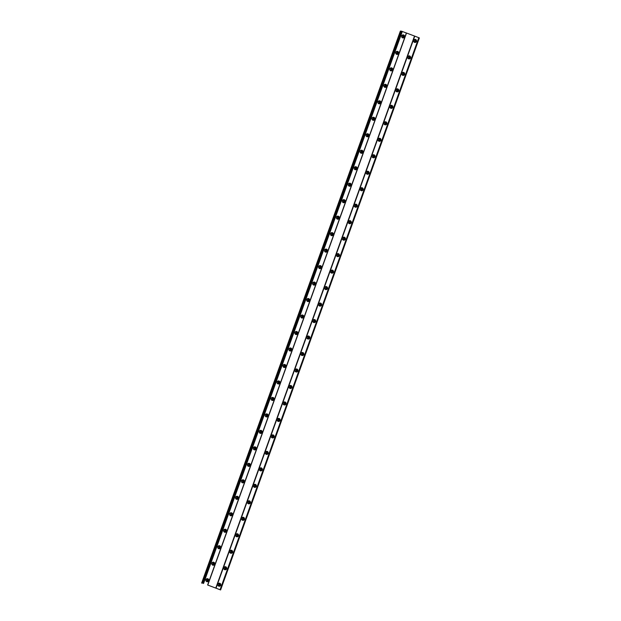<?xml version="1.0" encoding="UTF-8"?>
<svg xmlns="http://www.w3.org/2000/svg" width="621" height="621" viewBox="0 0 621 621"><rect width="100%" height="100%" fill="white"/><g stroke="black" fill="none" stroke-linecap="round" stroke-linejoin="round"><path stroke-width="0.93" d="M217.901 584.19A1.537 1.49 95.1 0 0 219.166 586.247A1.537 1.49 95.1 0 0 220.696 585.246A1.537 1.49 95.1 0 0 219.438 583.189A1.537 1.49 95.1 0 0 217.901 584.19M218.856 586.185A1.537 1.49 95.1 0 0 219.12 583.197M413.679 40.396A1.537 1.49 95.1 0 0 414.944 42.453A1.537 1.49 95.1 0 0 416.474 41.452A1.537 1.49 95.1 0 0 415.216 39.395A1.537 1.49 95.1 0 0 413.679 40.396M414.634 42.391A1.537 1.49 95.1 0 0 414.898 39.402M407.749 56.876A1.537 1.49 95.1 0 0 409.006 58.933A1.537 1.49 95.1 0 0 410.543 57.932A1.537 1.49 95.1 0 0 409.278 55.874A1.537 1.49 95.1 0 0 407.749 56.876M408.696 58.871A1.537 1.49 95.1 0 0 408.96 55.882M401.818 73.356A1.537 1.49 95.1 0 0 403.076 75.413A1.537 1.49 95.1 0 0 404.613 74.404A1.537 1.49 95.1 0 0 403.347 72.354A1.537 1.49 95.1 0 0 401.818 73.356M402.765 75.351A1.537 1.49 95.1 0 0 403.029 72.354M395.88 89.835A1.537 1.49 95.1 0 0 397.145 91.885A1.537 1.49 95.1 0 0 398.674 90.883A1.537 1.49 95.1 0 0 397.417 88.826A1.537 1.49 95.1 0 0 395.88 89.835M396.835 91.823A1.537 1.49 95.1 0 0 397.098 88.834M389.949 106.307A1.537 1.49 95.1 0 0 391.214 108.364A1.537 1.49 95.1 0 0 392.744 107.363A1.537 1.49 95.1 0 0 391.486 105.306A1.537 1.49 95.1 0 0 389.949 106.307M390.896 108.302A1.537 1.49 95.1 0 0 391.168 105.314M384.019 122.787A1.537 1.49 95.1 0 0 385.276 124.844A1.537 1.49 95.1 0 0 386.813 123.843A1.537 1.49 95.1 0 0 385.548 121.786A1.537 1.49 95.1 0 0 384.019 122.787M384.966 124.782A1.537 1.49 95.1 0 0 385.23 121.794M378.08 139.267A1.537 1.49 95.1 0 0 379.346 141.324A1.537 1.49 95.1 0 0 380.883 140.323A1.537 1.49 95.1 0 0 379.617 138.266A1.537 1.49 95.1 0 0 378.08 139.267M379.035 141.262A1.537 1.49 95.1 0 0 379.299 138.273M372.15 155.747A1.537 1.49 95.1 0 0 373.415 157.804A1.537 1.49 95.1 0 0 374.944 156.803A1.537 1.49 95.1 0 0 373.687 154.745A1.537 1.49 95.1 0 0 372.15 155.747M373.105 157.742A1.537 1.49 95.1 0 0 373.368 154.753M366.219 172.227A1.537 1.49 95.1 0 0 367.485 174.284A1.537 1.49 95.1 0 0 369.014 173.282A1.537 1.49 95.1 0 0 367.748 171.225A1.537 1.49 95.1 0 0 366.219 172.227M367.166 174.222A1.537 1.49 95.1 0 0 367.438 171.233M360.289 188.706A1.537 1.49 95.1 0 0 361.546 190.763A1.537 1.49 95.1 0 0 363.083 189.754A1.537 1.49 95.1 0 0 361.818 187.697A1.537 1.49 95.1 0 0 360.289 188.706M361.236 190.694A1.537 1.49 95.1 0 0 361.5 187.705M354.35 205.186A1.537 1.49 95.1 0 0 355.616 207.235A1.537 1.49 95.1 0 0 357.153 206.234A1.537 1.49 95.1 0 0 355.887 204.177A1.537 1.49 95.1 0 0 354.35 205.186M355.305 207.173A1.537 1.49 95.1 0 0 355.569 204.185M348.42 221.658A1.537 1.49 95.1 0 0 349.685 223.715A1.537 1.49 95.1 0 0 351.214 222.714A1.537 1.49 95.1 0 0 349.957 220.657A1.537 1.49 95.1 0 0 348.42 221.658M349.375 223.653A1.537 1.49 95.1 0 0 349.639 220.665M342.489 238.138A1.537 1.49 95.1 0 0 343.747 240.195A1.537 1.49 95.1 0 0 345.284 239.194A1.537 1.49 95.1 0 0 344.018 237.137A1.537 1.49 95.1 0 0 342.489 238.138M343.436 240.133A1.537 1.49 95.1 0 0 343.7 237.144M336.559 254.618A1.537 1.49 95.1 0 0 337.816 256.675A1.537 1.49 95.1 0 0 339.353 255.673A1.537 1.49 95.1 0 0 338.088 253.616A1.537 1.49 95.1 0 0 336.559 254.618M337.506 256.613A1.537 1.49 95.1 0 0 337.77 253.624M330.62 271.098A1.537 1.49 95.1 0 0 331.886 273.155A1.537 1.49 95.1 0 0 333.415 272.153A1.537 1.49 95.1 0 0 332.157 270.096A1.537 1.49 95.1 0 0 330.62 271.098M331.575 273.093A1.537 1.49 95.1 0 0 331.839 270.104M324.69 287.577A1.537 1.49 95.1 0 0 325.955 289.634A1.537 1.49 95.1 0 0 327.484 288.633A1.537 1.49 95.1 0 0 326.227 286.576A1.537 1.49 95.1 0 0 324.69 287.577M325.637 289.572A1.537 1.49 95.1 0 0 325.909 286.576M318.759 304.057A1.537 1.49 95.1 0 0 320.017 306.114A1.537 1.49 95.1 0 0 321.554 305.105A1.537 1.49 95.1 0 0 320.289 303.048A1.537 1.49 95.1 0 0 318.759 304.057M319.706 306.044A1.537 1.49 95.1 0 0 319.97 303.056M312.821 320.529A1.537 1.49 95.1 0 0 314.086 322.586A1.537 1.49 95.1 0 0 315.623 321.585A1.537 1.49 95.1 0 0 314.358 319.528A1.537 1.49 95.1 0 0 312.821 320.529M313.776 322.524A1.537 1.49 95.1 0 0 314.04 319.536M306.89 337.009A1.537 1.49 95.1 0 0 308.156 339.066A1.537 1.49 95.1 0 0 309.685 338.065A1.537 1.49 95.1 0 0 308.427 336.008A1.537 1.49 95.1 0 0 306.89 337.009M307.845 339.004A1.537 1.49 95.1 0 0 308.109 336.015M300.96 353.489A1.537 1.49 95.1 0 0 302.225 355.546A1.537 1.49 95.1 0 0 303.754 354.544A1.537 1.49 95.1 0 0 302.489 352.487A1.537 1.49 95.1 0 0 300.96 353.489M301.907 355.484A1.537 1.49 95.1 0 0 302.179 352.495M295.029 369.969A1.537 1.49 95.1 0 0 296.287 372.026A1.537 1.49 95.1 0 0 297.824 371.024A1.537 1.49 95.1 0 0 296.559 368.967A1.537 1.49 95.1 0 0 295.029 369.969M295.976 371.963A1.537 1.49 95.1 0 0 296.24 368.975M289.091 386.448A1.537 1.49 95.1 0 0 290.356 388.505A1.537 1.49 95.1 0 0 291.886 387.504A1.537 1.49 95.1 0 0 290.628 385.447A1.537 1.49 95.1 0 0 289.091 386.448M290.046 388.443A1.537 1.49 95.1 0 0 290.31 385.455M283.16 402.928A1.537 1.49 95.1 0 0 284.426 404.985A1.537 1.49 95.1 0 0 285.955 403.984A1.537 1.49 95.1 0 0 284.697 401.927A1.537 1.49 95.1 0 0 283.16 402.928M284.115 404.923A1.537 1.49 95.1 0 0 284.379 401.927M277.23 419.408A1.537 1.49 95.1 0 0 278.487 421.465A1.537 1.49 95.1 0 0 280.024 420.456A1.537 1.49 95.1 0 0 278.759 418.399A1.537 1.49 95.1 0 0 277.23 419.408M278.177 421.395A1.537 1.49 95.1 0 0 278.441 418.407M271.299 435.88A1.537 1.49 95.1 0 0 272.557 437.937A1.537 1.49 95.1 0 0 274.094 436.936A1.537 1.49 95.1 0 0 272.829 434.879A1.537 1.49 95.1 0 0 271.299 435.88M272.246 437.875A1.537 1.49 95.1 0 0 272.51 434.886M265.361 452.36A1.537 1.49 95.1 0 0 266.626 454.417A1.537 1.49 95.1 0 0 268.156 453.415A1.537 1.49 95.1 0 0 266.898 451.358A1.537 1.49 95.1 0 0 265.361 452.36M266.316 454.355A1.537 1.49 95.1 0 0 266.58 451.366M259.431 468.839A1.537 1.49 95.1 0 0 260.696 470.897A1.537 1.49 95.1 0 0 262.225 469.895A1.537 1.49 95.1 0 0 260.967 467.838A1.537 1.49 95.1 0 0 259.431 468.839M260.378 470.834A1.537 1.49 95.1 0 0 260.649 467.846M253.5 485.319A1.537 1.49 95.1 0 0 254.757 487.376A1.537 1.49 95.1 0 0 256.294 486.375A1.537 1.49 95.1 0 0 255.029 484.318A1.537 1.49 95.1 0 0 253.5 485.319M254.447 487.314A1.537 1.49 95.1 0 0 254.711 484.326M247.562 501.799A1.537 1.49 95.1 0 0 248.827 503.856A1.537 1.49 95.1 0 0 250.364 502.855A1.537 1.49 95.1 0 0 249.099 500.798A1.537 1.49 95.1 0 0 247.562 501.799M248.516 503.794A1.537 1.49 95.1 0 0 248.78 500.805M241.631 518.279A1.537 1.49 95.1 0 0 242.896 520.336A1.537 1.49 95.1 0 0 244.426 519.327A1.537 1.49 95.1 0 0 243.168 517.277A1.537 1.49 95.1 0 0 241.631 518.279M242.586 520.274A1.537 1.49 95.1 0 0 242.85 517.277M235.701 534.759A1.537 1.49 95.1 0 0 236.966 536.808A1.537 1.49 95.1 0 0 238.495 535.807A1.537 1.49 95.1 0 0 237.23 533.75A1.537 1.49 95.1 0 0 235.701 534.759M236.648 536.746A1.537 1.49 95.1 0 0 236.911 533.757M229.77 551.231A1.537 1.49 95.1 0 0 231.028 553.288A1.537 1.49 95.1 0 0 232.565 552.286A1.537 1.49 95.1 0 0 231.299 550.229A1.537 1.49 95.1 0 0 229.77 551.231M230.717 553.226A1.537 1.49 95.1 0 0 230.981 550.237M223.832 567.71A1.537 1.49 95.1 0 0 225.097 569.768A1.537 1.49 95.1 0 0 226.626 568.766A1.537 1.49 95.1 0 0 225.369 566.709A1.537 1.49 95.1 0 0 223.832 567.71M224.786 569.705A1.537 1.49 95.1 0 0 225.05 566.717M205.924 579.672A1.537 1.49 95.1 0 0 207.181 581.73A1.537 1.49 95.1 0 0 208.718 580.728A1.537 1.49 95.1 0 0 207.453 578.671A1.537 1.49 95.1 0 0 205.924 579.672M206.871 581.667A1.537 1.49 95.1 0 0 207.135 578.679M401.702 35.878A1.537 1.49 95.1 0 0 402.959 37.935A1.537 1.49 95.1 0 0 404.496 36.934A1.537 1.49 95.1 0 0 403.231 34.877A1.537 1.49 95.1 0 0 401.702 35.878M402.649 37.873A1.537 1.49 95.1 0 0 402.913 34.885M395.771 52.358A1.537 1.49 95.1 0 0 397.029 54.415A1.537 1.49 95.1 0 0 398.566 53.414A1.537 1.49 95.1 0 0 397.3 51.357A1.537 1.49 95.1 0 0 395.771 52.358M396.718 54.353A1.537 1.49 95.1 0 0 396.982 51.364M389.833 68.838A1.537 1.49 95.1 0 0 391.098 70.895A1.537 1.49 95.1 0 0 392.627 69.894A1.537 1.49 95.1 0 0 391.37 67.836A1.537 1.49 95.1 0 0 389.833 68.838M390.788 70.833A1.537 1.49 95.1 0 0 391.051 67.844M383.902 85.318A1.537 1.49 95.1 0 0 385.167 87.375A1.537 1.49 95.1 0 0 386.697 86.366A1.537 1.49 95.1 0 0 385.439 84.309A1.537 1.49 95.1 0 0 383.902 85.318M384.849 87.305A1.537 1.49 95.1 0 0 385.121 84.316M377.972 101.79A1.537 1.49 95.1 0 0 379.229 103.847A1.537 1.49 95.1 0 0 380.766 102.845A1.537 1.49 95.1 0 0 379.501 100.788A1.537 1.49 95.1 0 0 377.972 101.79M378.919 103.785A1.537 1.49 95.1 0 0 379.183 100.796M372.033 118.269A1.537 1.49 95.1 0 0 373.299 120.327A1.537 1.49 95.1 0 0 374.836 119.325A1.537 1.49 95.1 0 0 373.57 117.268A1.537 1.49 95.1 0 0 372.033 118.269M372.988 120.264A1.537 1.49 95.1 0 0 373.252 117.276M366.103 134.749A1.537 1.49 95.1 0 0 367.368 136.806A1.537 1.49 95.1 0 0 368.897 135.805A1.537 1.49 95.1 0 0 367.64 133.748A1.537 1.49 95.1 0 0 366.103 134.749M367.058 136.744A1.537 1.49 95.1 0 0 367.322 133.756M360.172 151.229A1.537 1.49 95.1 0 0 361.43 153.286A1.537 1.49 95.1 0 0 362.967 152.285A1.537 1.49 95.1 0 0 361.701 150.228A1.537 1.49 95.1 0 0 360.172 151.229M361.119 153.224A1.537 1.49 95.1 0 0 361.383 150.235M354.242 167.709A1.537 1.49 95.1 0 0 355.499 169.766A1.537 1.49 95.1 0 0 357.036 168.765A1.537 1.49 95.1 0 0 355.771 166.707A1.537 1.49 95.1 0 0 354.242 167.709M355.189 169.704A1.537 1.49 95.1 0 0 355.453 166.715M348.303 184.189A1.537 1.49 95.1 0 0 349.569 186.246A1.537 1.49 95.1 0 0 351.098 185.244A1.537 1.49 95.1 0 0 349.84 183.187A1.537 1.49 95.1 0 0 348.303 184.189M349.258 186.184A1.537 1.49 95.1 0 0 349.522 183.187M342.373 200.668A1.537 1.49 95.1 0 0 343.638 202.725A1.537 1.49 95.1 0 0 345.167 201.716A1.537 1.49 95.1 0 0 343.91 199.659A1.537 1.49 95.1 0 0 342.373 200.668M343.328 202.656A1.537 1.49 95.1 0 0 343.592 199.667M336.442 217.14A1.537 1.49 95.1 0 0 337.7 219.197A1.537 1.49 95.1 0 0 339.237 218.196A1.537 1.49 95.1 0 0 337.971 216.139A1.537 1.49 95.1 0 0 336.442 217.14M337.389 219.135A1.537 1.49 95.1 0 0 337.653 216.147M330.512 233.62A1.537 1.49 95.1 0 0 331.769 235.677A1.537 1.49 95.1 0 0 333.306 234.676A1.537 1.49 95.1 0 0 332.041 232.619A1.537 1.49 95.1 0 0 330.512 233.62M331.459 235.615A1.537 1.49 95.1 0 0 331.723 232.627M324.573 250.1A1.537 1.49 95.1 0 0 325.839 252.157A1.537 1.49 95.1 0 0 327.368 251.156A1.537 1.49 95.1 0 0 326.11 249.099A1.537 1.49 95.1 0 0 324.573 250.1M325.528 252.095A1.537 1.49 95.1 0 0 325.792 249.106M318.643 266.58A1.537 1.49 95.1 0 0 319.908 268.637A1.537 1.49 95.1 0 0 321.437 267.635A1.537 1.49 95.1 0 0 320.18 265.578A1.537 1.49 95.1 0 0 318.643 266.58M319.59 268.575A1.537 1.49 95.1 0 0 319.862 265.586M312.712 283.06A1.537 1.49 95.1 0 0 313.97 285.117A1.537 1.49 95.1 0 0 315.507 284.115A1.537 1.49 95.1 0 0 314.242 282.058A1.537 1.49 95.1 0 0 312.712 283.06M313.659 285.055A1.537 1.49 95.1 0 0 313.923 282.066M306.774 299.539A1.537 1.49 95.1 0 0 308.039 301.596A1.537 1.49 95.1 0 0 309.576 300.587A1.537 1.49 95.1 0 0 308.311 298.538A1.537 1.49 95.1 0 0 306.774 299.539M307.729 301.534A1.537 1.49 95.1 0 0 307.993 298.538M300.843 316.019A1.537 1.49 95.1 0 0 302.109 318.068A1.537 1.49 95.1 0 0 303.638 317.067A1.537 1.49 95.1 0 0 302.38 315.01A1.537 1.49 95.1 0 0 300.843 316.019M301.798 318.006A1.537 1.49 95.1 0 0 302.062 315.018M294.913 332.491A1.537 1.49 95.1 0 0 296.17 334.548A1.537 1.49 95.1 0 0 297.707 333.547A1.537 1.49 95.1 0 0 296.442 331.49A1.537 1.49 95.1 0 0 294.913 332.491M295.86 334.486A1.537 1.49 95.1 0 0 296.124 331.498M288.982 348.971A1.537 1.49 95.1 0 0 290.24 351.028A1.537 1.49 95.1 0 0 291.777 350.027A1.537 1.49 95.1 0 0 290.512 347.97A1.537 1.49 95.1 0 0 288.982 348.971M289.929 350.966A1.537 1.49 95.1 0 0 290.193 347.977M283.044 365.451A1.537 1.49 95.1 0 0 284.309 367.508A1.537 1.49 95.1 0 0 285.839 366.506A1.537 1.49 95.1 0 0 284.581 364.449A1.537 1.49 95.1 0 0 283.044 365.451M283.999 367.446A1.537 1.49 95.1 0 0 284.263 364.457M277.113 381.931A1.537 1.49 95.1 0 0 278.379 383.988A1.537 1.49 95.1 0 0 279.908 382.986A1.537 1.49 95.1 0 0 278.65 380.929A1.537 1.49 95.1 0 0 277.113 381.931M278.068 383.925A1.537 1.49 95.1 0 0 278.332 380.937M271.183 398.41A1.537 1.49 95.1 0 0 272.44 400.467A1.537 1.49 95.1 0 0 273.977 399.466A1.537 1.49 95.1 0 0 272.712 397.409A1.537 1.49 95.1 0 0 271.183 398.41M272.13 400.405A1.537 1.49 95.1 0 0 272.394 397.417M265.252 414.89A1.537 1.49 95.1 0 0 266.51 416.947A1.537 1.49 95.1 0 0 268.047 415.938A1.537 1.49 95.1 0 0 266.782 413.889A1.537 1.49 95.1 0 0 265.252 414.89M266.199 416.885A1.537 1.49 95.1 0 0 266.463 413.889M259.314 431.37A1.537 1.49 95.1 0 0 260.579 433.419A1.537 1.49 95.1 0 0 262.109 432.418A1.537 1.49 95.1 0 0 260.851 430.361A1.537 1.49 95.1 0 0 259.314 431.37M260.269 433.357A1.537 1.49 95.1 0 0 260.533 430.369M253.384 447.842A1.537 1.49 95.1 0 0 254.649 449.899A1.537 1.49 95.1 0 0 256.178 448.898A1.537 1.49 95.1 0 0 254.92 446.841A1.537 1.49 95.1 0 0 253.384 447.842M254.331 449.837A1.537 1.49 95.1 0 0 254.602 446.848M247.453 464.322A1.537 1.49 95.1 0 0 248.71 466.379A1.537 1.49 95.1 0 0 250.247 465.377A1.537 1.49 95.1 0 0 248.982 463.32A1.537 1.49 95.1 0 0 247.453 464.322M248.4 466.317A1.537 1.49 95.1 0 0 248.664 463.328M241.515 480.801A1.537 1.49 95.1 0 0 242.78 482.859A1.537 1.49 95.1 0 0 244.317 481.857A1.537 1.49 95.1 0 0 243.052 479.8A1.537 1.49 95.1 0 0 241.515 480.801M242.469 482.796A1.537 1.49 95.1 0 0 242.733 479.808M235.584 497.281A1.537 1.49 95.1 0 0 236.849 499.338A1.537 1.49 95.1 0 0 238.379 498.337A1.537 1.49 95.1 0 0 237.121 496.28A1.537 1.49 95.1 0 0 235.584 497.281M236.539 499.276A1.537 1.49 95.1 0 0 236.803 496.288M229.654 513.761A1.537 1.49 95.1 0 0 230.911 515.818A1.537 1.49 95.1 0 0 232.448 514.817A1.537 1.49 95.1 0 0 231.183 512.76A1.537 1.49 95.1 0 0 229.654 513.761M230.601 515.756A1.537 1.49 95.1 0 0 230.865 512.767M223.723 530.241A1.537 1.49 95.1 0 0 224.981 532.298A1.537 1.49 95.1 0 0 226.518 531.289A1.537 1.49 95.1 0 0 225.252 529.239A1.537 1.49 95.1 0 0 223.723 530.241M224.67 532.236A1.537 1.49 95.1 0 0 224.934 529.239M217.785 546.721A1.537 1.49 95.1 0 0 219.05 548.77A1.537 1.49 95.1 0 0 220.579 547.769A1.537 1.49 95.1 0 0 219.322 545.712A1.537 1.49 95.1 0 0 217.785 546.721M218.739 548.708A1.537 1.49 95.1 0 0 219.003 545.719M211.854 563.193A1.537 1.49 95.1 0 0 213.119 565.25A1.537 1.49 95.1 0 0 214.649 564.248A1.537 1.49 95.1 0 0 213.391 562.191A1.537 1.49 95.1 0 0 211.854 563.193M212.801 565.188A1.537 1.49 95.1 0 0 213.073 562.199M206.032 579.424A0.986 0.955 -84.9 0 1 207.585 580.488A0.986 0.955 -84.9 0 1 205.916 580.736M206.459 579.191A0.986 0.955 -84.9 0 1 206.296 581.046M401.81 35.63A0.986 0.955 -84.9 0 1 403.371 36.686A0.986 0.955 -84.9 0 1 401.702 36.942M402.237 35.397A0.986 0.955 -84.9 0 1 402.074 37.252M395.88 52.11A0.986 0.955 -84.9 0 1 397.432 53.165A0.986 0.955 -84.9 0 1 395.763 53.422M396.307 51.869A0.986 0.955 -84.9 0 1 396.136 53.732M389.949 68.589A0.986 0.955 -84.9 0 1 391.502 69.645A0.986 0.955 -84.9 0 1 389.833 69.901M390.368 68.349A0.986 0.955 -84.9 0 1 390.205 70.204M384.019 85.069A0.986 0.955 -84.9 0 1 385.571 86.125A0.986 0.955 -84.9 0 1 383.902 86.373M384.438 84.829A0.986 0.955 -84.9 0 1 384.275 86.684M378.08 101.549A0.986 0.955 -84.9 0 1 379.633 102.605A0.986 0.955 -84.9 0 1 377.964 102.853M378.507 101.308A0.986 0.955 -84.9 0 1 378.344 103.164M372.15 118.029A0.986 0.955 -84.9 0 1 373.702 119.085A0.986 0.955 -84.9 0 1 372.033 119.333M372.569 117.788A0.986 0.955 -84.9 0 1 372.406 119.643M366.219 134.501A0.986 0.955 -84.9 0 1 367.772 135.564A0.986 0.955 -84.9 0 1 366.103 135.813M366.638 134.268A0.986 0.955 -84.9 0 1 366.475 136.123M360.289 150.981A0.986 0.955 -84.9 0 1 361.841 152.036A0.986 0.955 -84.9 0 1 360.172 152.292M360.708 150.748A0.986 0.955 -84.9 0 1 360.545 152.603M354.35 167.46A0.986 0.955 -84.9 0 1 355.903 168.516A0.986 0.955 -84.9 0 1 354.234 168.772M354.777 167.22A0.986 0.955 -84.9 0 1 354.607 169.083M348.42 183.94A0.986 0.955 -84.9 0 1 349.972 184.996A0.986 0.955 -84.9 0 1 348.303 185.252M348.839 183.7A0.986 0.955 -84.9 0 1 348.676 185.555M342.489 200.42A0.986 0.955 -84.9 0 1 344.042 201.476A0.986 0.955 -84.9 0 1 342.373 201.724M342.908 200.179A0.986 0.955 -84.9 0 1 342.745 202.035M336.551 216.9A0.986 0.955 -84.9 0 1 338.111 217.955A0.986 0.955 -84.9 0 1 336.442 218.204M336.978 216.659A0.986 0.955 -84.9 0 1 336.815 218.514M330.62 233.38A0.986 0.955 -84.9 0 1 332.173 234.435A0.986 0.955 -84.9 0 1 330.504 234.684M331.047 233.139A0.986 0.955 -84.9 0 1 330.877 234.994M324.69 249.852A0.986 0.955 -84.9 0 1 326.242 250.915A0.986 0.955 -84.9 0 1 324.573 251.163M325.109 249.619A0.986 0.955 -84.9 0 1 324.946 251.474M318.759 266.331A0.986 0.955 -84.9 0 1 320.312 267.387A0.986 0.955 -84.9 0 1 318.643 267.643M319.178 266.099A0.986 0.955 -84.9 0 1 319.015 267.954M312.821 282.811A0.986 0.955 -84.9 0 1 314.373 283.867A0.986 0.955 -84.9 0 1 312.705 284.123M313.248 282.571A0.986 0.955 -84.9 0 1 313.085 284.434M306.89 299.291A0.986 0.955 -84.9 0 1 308.443 300.347A0.986 0.955 -84.9 0 1 306.774 300.603M307.31 299.05A0.986 0.955 -84.9 0 1 307.147 300.906M300.96 315.771A0.986 0.955 -84.9 0 1 302.512 316.826A0.986 0.955 -84.9 0 1 300.843 317.075M301.379 315.53A0.986 0.955 -84.9 0 1 301.216 317.385M295.029 332.251A0.986 0.955 -84.9 0 1 296.582 333.306A0.986 0.955 -84.9 0 1 294.913 333.555M295.449 332.01A0.986 0.955 -84.9 0 1 295.285 333.865M289.091 348.73A0.986 0.955 -84.9 0 1 290.644 349.786A0.986 0.955 -84.9 0 1 288.975 350.034M289.518 348.49A0.986 0.955 -84.9 0 1 289.347 350.345M283.16 365.202A0.986 0.955 -84.9 0 1 284.713 366.258A0.986 0.955 -84.9 0 1 283.044 366.514M283.58 364.969A0.986 0.955 -84.9 0 1 283.417 366.825M277.23 381.682A0.986 0.955 -84.9 0 1 278.782 382.738A0.986 0.955 -84.9 0 1 277.113 382.994M277.649 381.449A0.986 0.955 -84.9 0 1 277.486 383.304M271.292 398.162A0.986 0.955 -84.9 0 1 272.852 399.218A0.986 0.955 -84.9 0 1 271.175 399.474M271.719 397.921A0.986 0.955 -84.9 0 1 271.556 399.784M265.361 414.642A0.986 0.955 -84.9 0 1 266.914 415.697A0.986 0.955 -84.9 0 1 265.245 415.954M265.788 414.401A0.986 0.955 -84.9 0 1 265.617 416.256M259.431 431.121A0.986 0.955 -84.9 0 1 260.983 432.177A0.986 0.955 -84.9 0 1 259.314 432.426M259.85 430.881A0.986 0.955 -84.9 0 1 259.687 432.736M253.5 447.601A0.986 0.955 -84.9 0 1 255.052 448.657A0.986 0.955 -84.9 0 1 253.384 448.905M253.919 447.361A0.986 0.955 -84.9 0 1 253.756 449.216M247.562 464.081A0.986 0.955 -84.9 0 1 249.114 465.137A0.986 0.955 -84.9 0 1 247.445 465.385M247.989 463.84A0.986 0.955 -84.9 0 1 247.826 465.696M241.631 480.553A0.986 0.955 -84.9 0 1 243.184 481.609A0.986 0.955 -84.9 0 1 241.515 481.865M242.05 480.32A0.986 0.955 -84.9 0 1 241.887 482.175M235.701 497.033A0.986 0.955 -84.9 0 1 237.253 498.089A0.986 0.955 -84.9 0 1 235.584 498.345M236.12 496.792A0.986 0.955 -84.9 0 1 235.957 498.655M229.77 513.513A0.986 0.955 -84.9 0 1 231.322 514.568A0.986 0.955 -84.9 0 1 229.654 514.825M230.189 513.272A0.986 0.955 -84.9 0 1 230.026 515.127M223.832 529.992A0.986 0.955 -84.9 0 1 225.384 531.048A0.986 0.955 -84.9 0 1 223.715 531.297M224.259 529.752A0.986 0.955 -84.9 0 1 224.088 531.607M217.901 546.472A0.986 0.955 -84.9 0 1 219.454 547.528A0.986 0.955 -84.9 0 1 217.785 547.776M218.32 546.232A0.986 0.955 -84.9 0 1 218.157 548.087M211.971 562.952A0.986 0.955 -84.9 0 1 213.523 564.008A0.986 0.955 -84.9 0 1 211.854 564.256M212.39 562.711A0.986 0.955 -84.9 0 1 212.227 564.567M218.018 583.942A0.986 0.955 -84.9 0 1 219.57 584.998A0.986 0.955 -84.9 0 1 217.901 585.254M218.437 583.709A0.986 0.955 -84.9 0 1 218.274 585.564M413.796 40.148A0.986 0.955 -84.9 0 1 415.348 41.203A0.986 0.955 -84.9 0 1 413.679 41.46M414.215 39.907A0.986 0.955 -84.9 0 1 414.052 41.77M407.857 56.627A0.986 0.955 -84.9 0 1 409.418 57.683A0.986 0.955 -84.9 0 1 407.749 57.939M408.284 56.387A0.986 0.955 -84.9 0 1 408.121 58.25M401.927 73.107A0.986 0.955 -84.9 0 1 403.479 74.163A0.986 0.955 -84.9 0 1 401.81 74.419M402.354 72.867A0.986 0.955 -84.9 0 1 402.183 74.722M395.996 89.587A0.986 0.955 -84.9 0 1 397.549 90.643A0.986 0.955 -84.9 0 1 395.88 90.891M396.415 89.346A0.986 0.955 -84.9 0 1 396.252 91.202M390.066 106.067A0.986 0.955 -84.9 0 1 391.618 107.123A0.986 0.955 -84.9 0 1 389.949 107.371M390.485 105.826A0.986 0.955 -84.9 0 1 390.322 107.681M384.127 122.547A0.986 0.955 -84.9 0 1 385.68 123.602A0.986 0.955 -84.9 0 1 384.011 123.851M384.554 122.306A0.986 0.955 -84.9 0 1 384.391 124.161M378.197 139.019A0.986 0.955 -84.9 0 1 379.749 140.074A0.986 0.955 -84.9 0 1 378.08 140.33M378.624 138.786A0.986 0.955 -84.9 0 1 378.453 140.641M372.266 155.498A0.986 0.955 -84.9 0 1 373.819 156.554A0.986 0.955 -84.9 0 1 372.15 156.81M372.685 155.258A0.986 0.955 -84.9 0 1 372.522 157.121M366.336 171.978A0.986 0.955 -84.9 0 1 367.888 173.034A0.986 0.955 -84.9 0 1 366.219 173.29M366.755 171.738A0.986 0.955 -84.9 0 1 366.592 173.593M360.397 188.458A0.986 0.955 -84.9 0 1 361.95 189.514A0.986 0.955 -84.9 0 1 360.281 189.762M360.824 188.217A0.986 0.955 -84.9 0 1 360.654 190.073M354.467 204.938A0.986 0.955 -84.9 0 1 356.019 205.993A0.986 0.955 -84.9 0 1 354.35 206.242M354.886 204.697A0.986 0.955 -84.9 0 1 354.723 206.552M348.536 221.418A0.986 0.955 -84.9 0 1 350.089 222.473A0.986 0.955 -84.9 0 1 348.42 222.722M348.955 221.177A0.986 0.955 -84.9 0 1 348.792 223.032M342.598 237.89A0.986 0.955 -84.9 0 1 344.158 238.953A0.986 0.955 -84.9 0 1 342.489 239.201M343.025 237.657A0.986 0.955 -84.9 0 1 342.862 239.512M336.667 254.369A0.986 0.955 -84.9 0 1 338.22 255.425A0.986 0.955 -84.9 0 1 336.551 255.681M337.094 254.136A0.986 0.955 -84.9 0 1 336.924 255.992M330.737 270.849A0.986 0.955 -84.9 0 1 332.289 271.905A0.986 0.955 -84.9 0 1 330.62 272.161M331.156 270.609A0.986 0.955 -84.9 0 1 330.993 272.472M324.806 287.329A0.986 0.955 -84.9 0 1 326.359 288.385A0.986 0.955 -84.9 0 1 324.69 288.641M325.225 287.088A0.986 0.955 -84.9 0 1 325.062 288.944M318.868 303.809A0.986 0.955 -84.9 0 1 320.42 304.864A0.986 0.955 -84.9 0 1 318.752 305.113M319.295 303.568A0.986 0.955 -84.9 0 1 319.132 305.423M312.937 320.289A0.986 0.955 -84.9 0 1 314.49 321.344A0.986 0.955 -84.9 0 1 312.821 321.593M313.357 320.048A0.986 0.955 -84.9 0 1 313.194 321.903M307.007 336.768A0.986 0.955 -84.9 0 1 308.559 337.824A0.986 0.955 -84.9 0 1 306.89 338.072M307.426 336.528A0.986 0.955 -84.9 0 1 307.263 338.383M301.076 353.24A0.986 0.955 -84.9 0 1 302.629 354.304A0.986 0.955 -84.9 0 1 300.96 354.552M301.495 353.007A0.986 0.955 -84.9 0 1 301.332 354.863M295.138 369.72A0.986 0.955 -84.9 0 1 296.691 370.776A0.986 0.955 -84.9 0 1 295.022 371.032M295.565 369.487A0.986 0.955 -84.9 0 1 295.394 371.342M289.207 386.2A0.986 0.955 -84.9 0 1 290.76 387.256A0.986 0.955 -84.9 0 1 289.091 387.512M289.627 385.959A0.986 0.955 -84.9 0 1 289.464 387.822M283.277 402.68A0.986 0.955 -84.9 0 1 284.829 403.735A0.986 0.955 -84.9 0 1 283.16 403.992M283.696 402.439A0.986 0.955 -84.9 0 1 283.533 404.294M277.339 419.159A0.986 0.955 -84.9 0 1 278.899 420.215A0.986 0.955 -84.9 0 1 277.23 420.464M277.766 418.919A0.986 0.955 -84.9 0 1 277.603 420.774M271.408 435.639A0.986 0.955 -84.9 0 1 272.961 436.695A0.986 0.955 -84.9 0 1 271.292 436.943M271.835 435.399A0.986 0.955 -84.9 0 1 271.664 437.254M265.478 452.119A0.986 0.955 -84.9 0 1 267.03 453.175A0.986 0.955 -84.9 0 1 265.361 453.423M265.897 451.878A0.986 0.955 -84.9 0 1 265.734 453.734M259.547 468.591A0.986 0.955 -84.9 0 1 261.099 469.647A0.986 0.955 -84.9 0 1 259.431 469.903M259.966 468.358A0.986 0.955 -84.9 0 1 259.803 470.213M253.609 485.071A0.986 0.955 -84.9 0 1 255.161 486.127A0.986 0.955 -84.9 0 1 253.492 486.383M254.036 484.838A0.986 0.955 -84.9 0 1 253.873 486.693M247.678 501.551A0.986 0.955 -84.9 0 1 249.231 502.606A0.986 0.955 -84.9 0 1 247.562 502.863M248.097 501.31A0.986 0.955 -84.9 0 1 247.934 503.173M241.748 518.03A0.986 0.955 -84.9 0 1 243.3 519.086A0.986 0.955 -84.9 0 1 241.631 519.342M242.167 517.79A0.986 0.955 -84.9 0 1 242.004 519.645M235.817 534.51A0.986 0.955 -84.9 0 1 237.369 535.566A0.986 0.955 -84.9 0 1 235.701 535.814M236.236 534.27A0.986 0.955 -84.9 0 1 236.073 536.125M229.879 550.99A0.986 0.955 -84.9 0 1 231.431 552.046A0.986 0.955 -84.9 0 1 229.762 552.294M230.306 550.749A0.986 0.955 -84.9 0 1 230.135 552.605M223.948 567.47A0.986 0.955 -84.9 0 1 225.501 568.525A0.986 0.955 -84.9 0 1 223.832 568.774M224.367 567.229A0.986 0.955 -84.9 0 1 224.204 569.084M414.51 36.049L215.766 588.079L207.779 585.067L406.522 33.037L414.766 36.127L216.023 588.157L220.618 589.95L207.779 585.067M414.766 36.127L419.361 37.912L220.618 589.95M201.639 583.088L400.382 31.05L401.189 31.283M202.5 583.158L401.251 31.128L406.522 33.037M207.631 584.998L406.375 32.967M220.121 589.709L418.865 37.679M419.33 37.897L220.579 589.934M418.826 37.656L220.082 589.694M203.572 583.468L402.315 31.43M202.718 583.197L401.461 31.159M402.245 31.407L203.502 583.445M401.399 31.143L202.648 583.173M201.817 583.103L400.561 31.066"/></g></svg>
